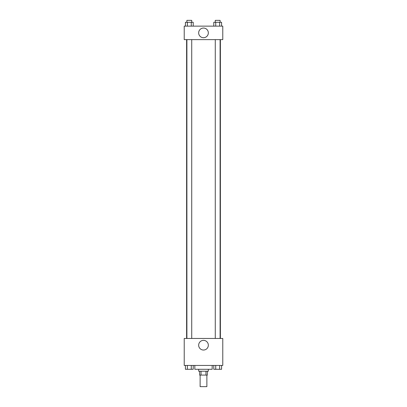<?xml version="1.0" encoding="UTF-8"?>
<svg xmlns="http://www.w3.org/2000/svg" width="407" height="407" viewBox="0 0 407 407"><rect width="100%" height="100%" fill="white"/><g stroke="black" fill="none" stroke-linecap="round" stroke-linejoin="round"><path stroke-width="0.61" d="M200.127 375.081L200.127 386.65L206.873 386.65L206.873 375.081M205.973 371.225L205.973 375.081L199.644 375.081L199.644 371.225M205.973 375.081L207.356 375.081L207.356 371.225M208.318 369.297L208.318 371.225L198.682 371.225L198.682 369.297M201.027 371.225L201.027 375.081M194.826 365.445L194.826 369.297L212.174 369.297L212.174 365.445M222.777 365.445L184.223 365.445L184.223 338.451L222.777 338.451L222.777 365.445M203.5 350.035A4.833 4.833 0 0 1 199.313 342.78A4.833 4.833 0 0 1 207.687 342.78A4.833 4.833 0 0 1 203.5 350.035M220.391 39.627L220.391 338.451M215.278 338.451L215.278 39.627M191.722 39.627L191.722 338.451M222.777 39.627L184.223 39.627L184.223 26.134L222.777 26.134L222.777 39.627M208.333 32.881A4.833 4.833 0 0 1 201.083 37.068A4.833 4.833 0 0 1 201.083 28.694A4.833 4.833 0 0 1 208.333 32.881M221.586 26.134L221.586 22.278L213.792 22.278L213.792 26.134M219.638 22.278L219.638 26.134M215.741 22.278L215.741 26.134M215.278 22.278L215.278 20.35L220.101 20.35L220.101 22.278M193.208 26.134L193.208 22.278L185.414 22.278L185.414 26.134M191.259 22.278L191.259 26.134M187.362 22.278L187.362 26.134M186.899 22.278L186.899 20.35L191.722 20.35L191.722 22.278M221.586 365.445L221.586 369.297L213.792 369.297L213.792 365.445M219.638 365.445L219.638 369.297M215.741 365.445L215.741 369.297M220.101 369.297L215.278 369.297M193.208 365.445L193.208 369.297L185.414 369.297L185.414 365.445M191.259 365.445L191.259 369.297M187.362 365.445L187.362 369.297M191.722 369.297L186.899 369.297M186.61 39.627L186.61 338.451M220.101 338.451L220.101 39.627M186.899 39.627L186.899 338.451"/></g></svg>
